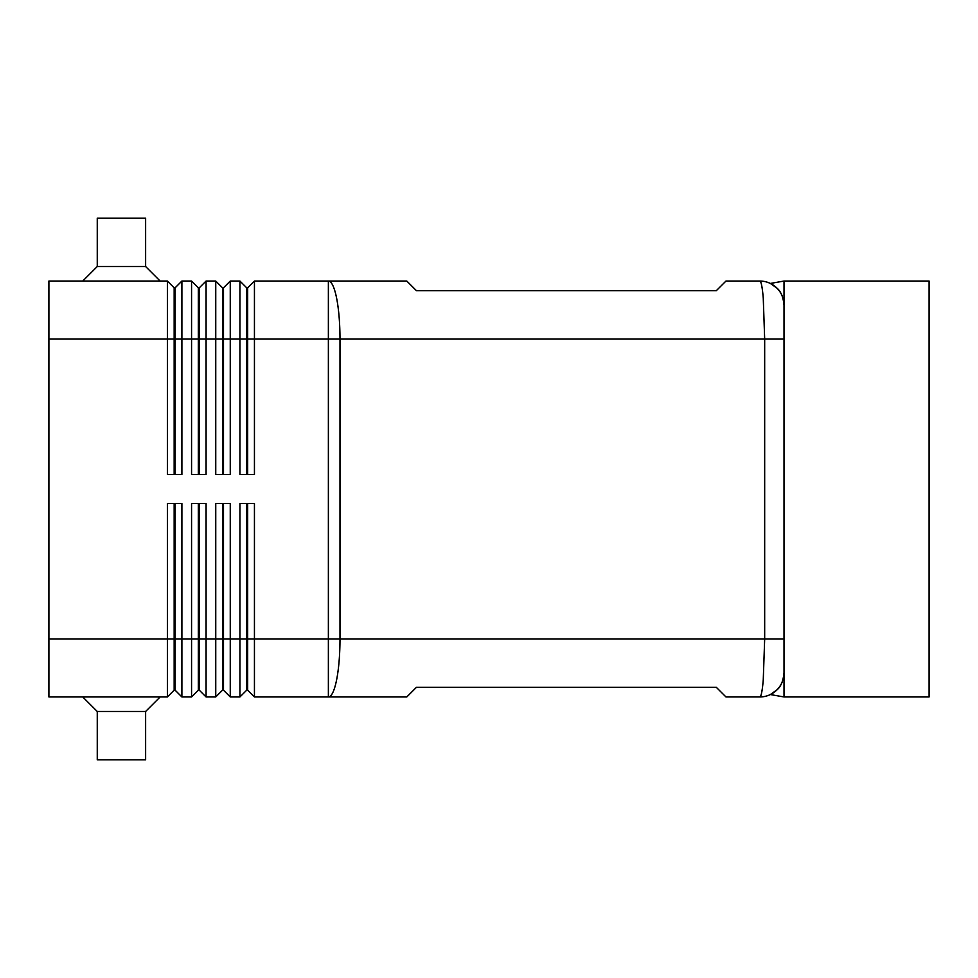 <?xml version="1.0" encoding="UTF-8"?>
<svg xmlns="http://www.w3.org/2000/svg" width="978" height="978" viewBox="0 0 978 978"><rect width="100%" height="100%" fill="white"/><g stroke="black" fill="none" stroke-linecap="round" stroke-linejoin="round"><path stroke-width="1.47" d="M246.701 503.511L246.701 690.187L247.666 690.187L254.439 696.959L406.787 696.959L416.457 687.289L716.299 687.289L725.982 696.959L759.833 696.959A24.181 24.181 0 0 0 784.014 672.778C783.244 680.981 780.884 686.678 776.935 689.881C780.884 686.678 783.244 680.981 784.014 672.778L784.014 305.222C783.28 297.129 780.921 291.432 776.935 288.119C781.19 292.043 783.561 297.74 784.014 305.222L784.014 281.041L929.1 281.041L929.1 696.959L784.014 696.959L784.014 305.222A24.181 24.181 0 0 0 759.833 281.041A24.181 24.181 0 0 1 772.51 284.622M776.935 288.119L770.346 283.449L776.935 288.119A24.181 24.181 0 0 1 784.014 305.222M48.9 638.927L48.9 696.959L167.385 696.959L174.157 690.187L175.123 690.187L181.896 696.959L181.896 503.511L167.385 503.511L167.385 638.927L48.9 638.927L48.9 281.041L167.385 281.041L167.385 474.489L181.896 474.489L181.896 281.041L191.566 281.041L191.566 474.489L206.077 474.489L206.077 281.041L215.747 281.041L215.747 474.489L230.258 474.489L230.258 281.041L239.928 281.041L239.928 474.489L254.439 474.489L254.439 339.073L328.376 339.073L328.376 281.041L406.787 281.041L416.457 290.71L716.299 290.71L725.982 281.041L759.833 281.041C761.153 281.297 762.302 286.97 763.256 298.033L764.674 339.073L784.014 339.073M784.014 638.927L339.989 638.927L339.989 339.073L764.674 339.073L764.674 638.927L763.256 679.967C762.302 691.03 761.153 696.703 759.833 696.959A24.181 24.181 0 0 0 774.136 692.277M174.157 474.489L174.157 287.813L175.123 287.813L175.123 474.489M167.385 281.041L174.157 287.813M254.439 696.959L254.439 638.927L328.376 638.927L328.376 696.959A58.032 11.614 90 0 0 336.591 679.967A58.032 11.614 90 0 0 339.989 638.927L328.376 638.927L328.376 339.073L339.989 339.073A58.032 11.614 90 0 0 336.591 298.033A58.032 11.614 90 0 0 328.376 281.041L254.439 281.041L254.439 339.073L247.666 339.073L247.666 474.489M198.338 474.489L198.338 287.813L199.304 287.813L199.304 474.489M191.566 281.041L198.338 287.813M222.519 474.489L222.519 287.813L223.485 287.813L223.485 474.489M215.747 281.041L222.519 287.813M247.666 287.813L247.666 339.073L246.701 339.073L246.701 287.813L247.666 287.813L254.439 281.041M239.928 281.041L246.701 287.813M175.123 690.187L175.123 503.511M174.157 503.511L174.157 638.927L167.385 638.927L167.385 696.959M198.338 503.511L198.338 690.187L199.304 690.187L206.077 696.959L206.077 503.511L191.566 503.511L191.566 638.927L174.157 638.927L174.157 690.187M222.519 503.511L222.519 690.187L223.485 690.187L230.258 696.959L230.258 503.511L215.747 503.511L215.747 696.959L206.077 696.959M230.258 696.959L239.928 696.959L239.928 638.927L223.485 638.927L223.485 503.511M181.896 696.959L191.566 696.959L191.566 638.927L199.304 638.927L199.304 503.511M199.304 690.187L199.304 638.927L223.485 638.927L223.485 690.187M247.666 690.187L247.666 503.511M82.751 281.041L97.262 266.529L145.624 266.529L160.135 281.041M97.262 266.529L97.262 218.167L145.624 218.167L145.624 266.529M82.751 696.959L97.262 711.471L97.262 759.833L145.624 759.833L145.624 711.471L160.135 696.959M776.935 689.881L770.346 694.551L776.935 689.881M770.346 283.449L784.014 281.041M784.014 696.959L770.346 694.551M97.262 711.471L145.624 711.471M246.701 690.187L239.928 696.959M239.928 503.511L239.928 638.927L254.439 638.927L254.439 503.511L239.928 503.511M222.519 690.187L215.747 696.959M198.338 690.187L191.566 696.959M246.701 474.489L246.701 339.073L48.9 339.073M223.485 287.813L230.258 281.041M199.304 287.813L206.077 281.041M175.123 287.813L181.896 281.041"/></g></svg>

